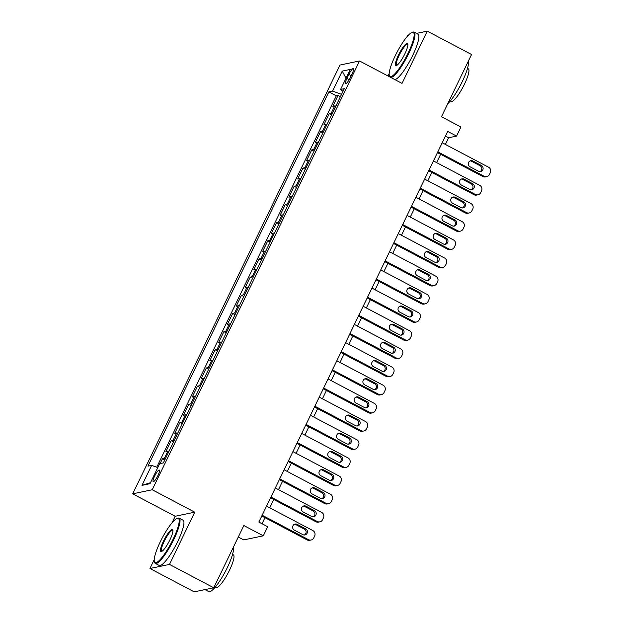 <?xml version="1.0" encoding="UTF-8"?>
<svg xmlns="http://www.w3.org/2000/svg" width="623" height="623" viewBox="0 0 623 623"><rect width="100%" height="100%" fill="white"/><g stroke="black" fill="none" stroke-linecap="round" stroke-linejoin="round"><path stroke-width="0.93" d="M157.954 475.497A6.549 1.347 -62.2 0 0 159.317 470.061A6.549 1.347 -62.2 0 0 154.574 476.206A6.549 1.347 -62.2 0 0 153.203 481.641A6.549 1.347 -62.2 0 0 157.954 475.497M238.298 537.01L243.764 539.9L263.319 535.811L267.711 526.731L258.856 522.058L447.696 131.422L456.55 136.094L460.942 127.006L441.466 116.735L471.549 54.505L427.277 31.15L416.514 33.401M154.216 559.641L149.941 568.495L194.205 591.85L213.759 587.769L169.495 564.415L194.742 512.176L152.246 489.756L132.691 493.837L175.188 516.257L172.003 522.853M152.246 489.756L359.533 60.968L339.979 65.049L132.691 493.837M408.54 35.067L407.73 35.231L406.951 36.835M389.165 73.623L388.02 75.998M149.941 568.495L169.495 564.415M335.906 106.003A8.185 1.347 -154.2 0 0 334.73 105.926L332.799 106.331L338.071 95.428L340.423 96.666M332.394 113.269A8.185 1.347 -154.2 0 0 331.218 113.191L329.287 113.596L331.638 114.834M329.287 113.596L324.022 124.499L325.946 124.094A8.185 1.347 -154.2 0 1 327.122 124.172M318.337 142.34A8.185 1.347 -154.2 0 0 317.162 142.262L315.238 142.667L320.502 131.764L322.854 133.003M309.553 160.508A8.185 1.347 -154.2 0 0 308.385 160.43L306.454 160.835L311.726 149.933L314.07 151.171M300.777 178.676A8.185 1.347 -154.2 0 0 299.601 178.599L297.669 179.003L302.942 168.101L305.286 169.339M291.992 196.852A8.185 1.347 -154.2 0 0 290.816 196.767L288.885 197.172L294.157 186.269L296.501 187.507M283.208 215.021A8.185 1.347 -154.2 0 0 282.032 214.935L280.101 215.34L285.373 204.437L287.725 205.683M274.424 233.189A8.185 1.347 -154.2 0 0 273.248 233.111L271.317 233.508L276.589 222.606L278.94 223.852M265.639 251.357A8.185 1.347 -154.2 0 0 264.464 251.279L262.532 251.676L267.804 240.782L270.156 242.02M256.855 269.525A8.185 1.347 -154.2 0 0 255.679 269.447L253.756 269.852L259.02 258.95L261.372 260.188M248.071 287.694A8.185 1.347 -154.2 0 0 246.895 287.616L244.971 288.021L250.236 277.118L252.588 278.356M239.294 305.862A8.185 1.347 -154.2 0 0 238.118 305.784L236.187 306.189L241.459 295.286L243.803 296.525M230.51 324.03A8.185 1.347 -154.2 0 0 229.334 323.952L227.403 324.357L232.675 313.455L235.019 314.693M221.726 342.198A8.185 1.347 -154.2 0 0 220.55 342.12L218.618 342.525L223.891 331.623L226.242 332.861M212.941 360.374A8.185 1.347 -154.2 0 0 211.765 360.289L209.834 360.694L215.106 349.791L217.458 351.029M204.157 378.543A8.185 1.347 -154.2 0 0 202.981 378.457L201.05 378.862L206.322 367.959L208.674 369.198M195.373 396.711A8.185 1.347 -154.2 0 0 194.197 396.633L192.273 397.03L197.538 386.128L199.89 387.374M186.589 414.879A8.185 1.347 -154.2 0 0 185.413 414.801L183.489 415.198L188.753 404.296L191.105 405.542M177.804 433.047A8.185 1.347 -154.2 0 0 176.636 432.969L174.705 433.367L179.977 422.472L182.321 423.71M169.028 451.216A8.185 1.347 -154.2 0 0 167.852 451.138L165.92 451.543L171.193 440.64L173.537 441.878M348.818 74.472L346.886 78.467A6.339 1.308 -62.2 0 0 345.57 83.739A6.339 1.308 -62.2 0 0 350.165 77.789L352.096 73.787A6.339 1.308 -62.2 0 0 353.42 68.522A6.339 1.308 -62.2 0 0 348.818 74.472L351.17 75.71M341.552 94.322L332.565 91.098L328.866 91.869L147.931 466.152L151.63 465.381L141.966 485.372L150.003 483.689L159.659 463.707L163.358 462.928L344.293 88.653L340.594 89.424L342.962 91.41M332.565 91.098L342.229 71.115L350.258 69.433L340.594 89.424M338.071 95.428L336.303 95.794L156.747 467.219M165.508 458.481A8.185 1.347 25.8 0 0 164.332 458.403L162.408 458.808L160.08 463.613M171.193 440.64L173.116 440.235A8.185 1.347 25.8 0 1 174.292 440.313M179.977 422.472L181.9 422.067A8.185 1.347 25.8 0 1 183.076 422.145M188.753 404.296L190.685 403.899A8.185 1.347 25.8 0 1 191.861 403.977M197.538 386.128L199.469 385.73A8.185 1.347 25.8 0 1 200.645 385.808M206.322 367.959L208.253 367.562A8.185 1.347 25.8 0 1 209.429 367.64M215.106 349.791L217.038 349.386A8.185 1.347 25.8 0 1 218.214 349.472M223.891 331.623L225.822 331.218A8.185 1.347 25.8 0 1 226.998 331.304M232.675 313.455L234.598 313.05A8.185 1.347 25.8 0 1 235.774 313.128M241.459 295.286L243.383 294.881A8.185 1.347 25.8 0 1 244.559 294.959M250.236 277.118L252.167 276.713A8.185 1.347 25.8 0 1 253.343 276.791M259.02 258.95L260.951 258.545A8.185 1.347 25.8 0 1 262.127 258.623M267.804 240.782L269.736 240.377A8.185 1.347 25.8 0 1 270.912 240.455M276.589 222.606L278.52 222.209A8.185 1.347 25.8 0 1 279.696 222.286M285.373 204.437L287.304 204.04A8.185 1.347 25.8 0 1 288.48 204.118M294.157 186.269L296.081 185.872A8.185 1.347 25.8 0 1 297.257 185.95M302.942 168.101L304.865 167.696A8.185 1.347 25.8 0 1 306.041 167.782M311.726 149.933L313.649 149.528A8.185 1.347 25.8 0 1 314.825 149.613M320.502 131.764L322.434 131.36A8.185 1.347 25.8 0 1 323.61 131.437M263.319 535.811L243.842 525.539L213.759 587.769M359.533 60.968L402.03 83.389L427.277 31.15M445.39 144.435L448.622 137.753L456.55 136.094M262.034 523.733L264.962 517.674M269.728 507.815L273.746 499.506M278.512 489.647L282.531 481.338M287.296 471.471L291.315 463.162M296.081 453.303L300.091 444.993M304.865 435.134L308.876 426.825M313.642 416.966L317.66 408.657M322.426 398.798L326.444 390.489M331.21 380.63L335.229 372.32M339.994 362.461L344.013 354.152M348.779 344.293L352.797 335.984M357.563 326.125L361.581 317.816M366.347 307.949L370.358 299.64M375.124 289.781L379.142 281.471M383.908 271.612L387.927 263.303M392.692 253.444L396.711 245.135M401.477 235.276L405.495 226.967M410.261 217.108L414.279 208.798M419.045 198.939L423.064 190.63M427.83 180.771L431.84 172.462M436.614 162.603L440.625 154.294M445.445 136.079L448.622 137.753M336.303 95.794L328.866 91.869M162.408 458.808L164.752 460.047M151.63 465.381L157.783 467.585M346.03 78.187L342.229 71.115M141.966 485.372L150.478 482.708M194.742 512.176L175.188 516.257M442.221 142.753L488.525 167.182A4.088 3.948 78.2 0 1 490.309 172.688L489.429 174.502A4.088 3.948 78.2 0 1 484.133 176.27L437.829 151.841M437.455 152.619L482.809 176.543L484.133 176.27M481.353 165.461A3.271 3.154 -101.8 0 1 480.621 171.566A3.271 3.154 -101.8 0 1 478.55 171.27L470.046 166.785A3.271 3.154 -101.8 0 1 470.786 160.679A3.271 3.154 -101.8 0 1 472.857 160.975L481.353 165.461L480.037 165.734A3.271 3.154 -101.8 0 1 479.944 171.637M470.139 160.89A3.271 3.154 -101.8 0 1 471.533 161.248L480.037 165.734M486.727 176.644L485.403 176.916A4.088 3.948 -101.8 0 1 482.809 176.543M408.104 53.126A24.959 5.148 -62.2 0 0 412.083 32.388A24.959 5.148 -62.2 0 0 395.208 55.821A24.959 5.148 -62.2 0 0 389.313 75.554A24.959 5.148 -62.2 0 0 408.104 53.126M412.083 32.388L412.87 32.123A25.574 5.272 117.8 0 1 414.124 32.139A25.574 5.272 117.8 0 1 408.797 53.376A25.574 5.272 117.8 0 1 390.886 77.509M404.88 53.804A12.483 2.57 117.8 0 1 396.446 65.516A12.483 2.57 117.8 0 1 398.432 55.151A12.483 2.57 117.8 0 1 407.831 43.937A12.483 2.57 117.8 0 1 404.88 53.804M407.901 44.412A11.868 2.445 -62.2 0 0 407.73 44.264A11.868 2.445 -62.2 0 0 399.125 55.4A11.868 2.445 -62.2 0 0 396.649 65.251A11.868 2.445 -62.2 0 0 396.882 65.314M468.278 61.264A25.574 5.272 117.8 0 1 462.274 81.59A25.574 5.272 117.8 0 1 447.773 103.691M467.491 68.39L468.332 68.834A18.417 3.8 117.8 0 1 464.493 84.121A18.417 3.8 117.8 0 1 451.145 101.401L450.312 100.965M414.124 32.139L418.017 34.195A25.574 5.272 117.8 0 1 412.691 55.431A25.574 5.272 117.8 0 1 394.787 79.565M389.788 76.933A25.574 5.272 117.8 0 1 389.539 76.349L389.313 75.554M173.155 539.152A24.959 5.148 -62.2 0 0 177.134 518.414A24.959 5.148 -62.2 0 0 160.259 541.846A24.959 5.148 -62.2 0 0 154.364 561.572A24.959 5.148 -62.2 0 0 173.155 539.152M177.134 518.414L177.921 518.149A25.574 5.272 117.8 0 1 179.175 518.157A25.574 5.272 117.8 0 1 173.84 539.401A25.574 5.272 117.8 0 1 155.306 563.394A25.574 5.272 117.8 0 1 154.59 562.374L154.364 561.572M169.931 539.822A12.483 2.57 117.8 0 1 161.489 551.542A12.483 2.57 117.8 0 1 163.483 541.169A12.483 2.57 117.8 0 1 172.883 529.963A12.483 2.57 117.8 0 1 169.931 539.822M172.953 530.438A11.868 2.445 -62.2 0 0 172.773 530.282A11.868 2.445 -62.2 0 0 164.176 541.418A11.868 2.445 -62.2 0 0 161.7 551.277A11.868 2.445 -62.2 0 0 161.925 551.332M233.329 547.29A25.574 5.272 117.8 0 1 227.317 567.615A25.574 5.272 117.8 0 1 208.775 591.609L204.967 589.599M232.543 554.415L233.376 554.852A18.417 3.8 117.8 0 1 229.544 570.146A18.417 3.8 117.8 0 1 216.189 587.427L215.356 586.983M179.175 518.157L183.069 520.213A25.574 5.272 117.8 0 1 177.742 541.457A25.574 5.272 117.8 0 1 159.2 565.45L155.306 563.394M433.437 160.929L479.741 185.358A4.088 3.948 78.2 0 1 481.524 190.856L480.645 192.671A4.088 3.948 78.2 0 1 475.349 194.438L429.045 170.009M428.671 170.788L474.025 194.719L475.349 194.438M472.577 183.629A3.271 3.154 -101.8 0 1 471.837 189.735A3.271 3.154 -101.8 0 1 469.765 189.439L461.261 184.953A3.271 3.154 -101.8 0 1 462.001 178.848A3.271 3.154 -101.8 0 1 464.073 179.144L472.577 183.629L471.253 183.902A3.271 3.154 -101.8 0 1 471.159 189.805M461.355 179.058A3.271 3.154 -101.8 0 1 462.757 179.416L471.253 183.902M477.942 194.812L476.618 195.085A4.088 3.948 -101.8 0 1 474.025 194.719M424.652 179.097L470.957 203.526A4.088 3.948 78.2 0 1 472.74 209.024L471.86 210.847A4.088 3.948 78.2 0 1 466.565 212.607L420.26 188.177M419.886 188.956L465.241 212.887L466.565 212.607M463.792 201.797A3.271 3.154 -101.8 0 1 463.053 207.911A3.271 3.154 -101.8 0 1 460.981 207.607L452.477 203.129A3.271 3.154 -101.8 0 1 453.217 197.016A3.271 3.154 -101.8 0 1 455.288 197.312L463.792 201.797L462.468 202.07A3.271 3.154 -101.8 0 1 462.375 207.973M452.571 197.226A3.271 3.154 -101.8 0 1 453.972 197.584L462.468 202.07M469.158 212.98L467.834 213.253A4.088 3.948 -101.8 0 1 465.241 212.887M415.868 197.265L462.173 221.695A4.088 3.948 78.2 0 1 463.956 227.193L463.076 229.015A4.088 3.948 78.2 0 1 457.78 230.775L411.476 206.345M411.102 207.124L456.457 231.055L457.78 230.775M455.008 219.966A3.271 3.154 -101.8 0 1 454.268 226.079A3.271 3.154 -101.8 0 1 452.197 225.775L443.701 221.297A3.271 3.154 -101.8 0 1 444.433 215.184A3.271 3.154 -101.8 0 1 446.504 215.48L455.008 219.966L453.684 220.238A3.271 3.154 -101.8 0 1 453.599 226.141M443.786 215.394A3.271 3.154 -101.8 0 1 445.188 215.753L453.684 220.238M460.374 231.149L459.05 231.421A4.088 3.948 -101.8 0 1 456.457 231.055M407.084 215.433L453.388 239.863A4.088 3.948 78.2 0 1 455.172 245.361L454.292 247.183A4.088 3.948 78.2 0 1 448.996 248.943L402.692 224.514M402.318 225.292L447.672 249.223L448.996 248.943M446.224 238.134A3.271 3.154 -101.8 0 1 445.484 244.247A3.271 3.154 -101.8 0 1 443.412 243.951L434.916 239.466A3.271 3.154 -101.8 0 1 435.648 233.352A3.271 3.154 -101.8 0 1 437.728 233.648L446.224 238.134L444.9 238.407A3.271 3.154 -101.8 0 1 444.814 244.309M435.002 233.563A3.271 3.154 -101.8 0 1 436.404 233.929L444.9 238.407M451.589 249.317L450.265 249.597A4.088 3.948 -101.8 0 1 447.672 249.223M398.299 233.602L444.604 258.031A4.088 3.948 78.2 0 1 446.387 263.537L445.515 265.351A4.088 3.948 78.2 0 1 440.212 267.119L393.907 242.69M393.534 243.461L438.896 267.392L440.212 267.119M437.439 256.302A3.271 3.154 -101.8 0 1 436.707 262.415A3.271 3.154 -101.8 0 1 434.628 262.119L426.132 257.634A3.271 3.154 -101.8 0 1 426.864 251.521A3.271 3.154 -101.8 0 1 428.943 251.817L437.439 256.302L436.116 256.583A3.271 3.154 -101.8 0 1 436.03 262.478M426.225 251.731A3.271 3.154 -101.8 0 1 427.619 252.097L436.116 256.583M442.805 267.485L441.489 267.765A4.088 3.948 -101.8 0 1 438.896 267.392M389.515 251.77L435.82 276.199A4.088 3.948 78.2 0 1 437.611 281.705L436.731 283.52A4.088 3.948 78.2 0 1 431.428 285.287L385.131 260.858M384.749 261.629L430.111 285.56L431.428 285.287M428.655 274.47A3.271 3.154 -101.8 0 1 427.923 280.584A3.271 3.154 -101.8 0 1 425.844 280.288L417.348 275.802A3.271 3.154 -101.8 0 1 418.08 269.689A3.271 3.154 -101.8 0 1 420.159 269.985L428.655 274.47L427.339 274.751A3.271 3.154 -101.8 0 1 427.246 280.646M417.441 269.899A3.271 3.154 -101.8 0 1 418.835 270.265L427.339 274.751M434.021 285.653L432.705 285.934A4.088 3.948 -101.8 0 1 430.111 285.56M380.739 269.938L427.035 294.368A4.088 3.948 78.2 0 1 428.826 299.873L427.946 301.688A4.088 3.948 78.2 0 1 422.651 303.456L376.347 279.026M375.973 279.797L421.327 303.728L422.651 303.456M419.871 292.639A3.271 3.154 -101.8 0 1 419.139 298.752A3.271 3.154 -101.8 0 1 417.06 298.456L408.563 293.97A3.271 3.154 -101.8 0 1 409.303 287.857A3.271 3.154 -101.8 0 1 411.375 288.153L419.871 292.639L418.555 292.919A3.271 3.154 -101.8 0 1 418.461 298.814M408.657 288.075A3.271 3.154 -101.8 0 1 410.051 288.433L418.555 292.919M425.244 303.822L423.92 304.102A4.088 3.948 -101.8 0 1 421.327 303.728M371.954 288.106L418.259 312.536A4.088 3.948 78.2 0 1 420.042 318.041L419.162 319.856A4.088 3.948 78.2 0 1 413.867 321.624L367.562 297.194M367.188 297.965L412.543 321.896L413.867 321.624M411.094 310.807A3.271 3.154 -101.8 0 1 410.355 316.92A3.271 3.154 -101.8 0 1 408.283 316.624L399.779 312.139A3.271 3.154 -101.8 0 1 400.519 306.025A3.271 3.154 -101.8 0 1 402.59 306.329L411.094 310.807L409.77 311.087A3.271 3.154 -101.8 0 1 409.677 316.982M399.873 306.243A3.271 3.154 -101.8 0 1 401.267 306.602L409.77 311.087M416.46 321.998L415.136 322.27A4.088 3.948 -101.8 0 1 412.543 321.896M363.17 306.275L409.475 330.704A4.088 3.948 78.2 0 1 411.258 336.21L410.378 338.024A4.088 3.948 78.2 0 1 405.082 339.792L358.778 315.363M358.404 316.141L403.759 340.065L405.082 339.792M402.31 328.983A3.271 3.154 -101.8 0 1 401.57 335.088A3.271 3.154 -101.8 0 1 399.499 334.792L390.995 330.307A3.271 3.154 -101.8 0 1 391.735 324.194A3.271 3.154 -101.8 0 1 393.806 324.497L402.31 328.983L400.986 329.256A3.271 3.154 -101.8 0 1 400.893 335.151M391.088 324.412A3.271 3.154 -101.8 0 1 392.49 324.77L400.986 329.256M407.676 340.166L406.352 340.438A4.088 3.948 -101.8 0 1 403.759 340.065M354.386 324.451L400.69 348.872A4.088 3.948 78.2 0 1 402.474 354.378L401.594 356.192A4.088 3.948 78.2 0 1 396.298 357.96L349.994 333.531M349.62 334.31L394.974 358.233L396.298 357.96M393.526 347.151A3.271 3.154 -101.8 0 1 392.786 353.257A3.271 3.154 -101.8 0 1 390.714 352.961L382.211 348.475A3.271 3.154 -101.8 0 1 382.95 342.37A3.271 3.154 -101.8 0 1 385.022 342.666L393.526 347.151L392.202 347.424A3.271 3.154 -101.8 0 1 392.108 353.327M382.304 342.58A3.271 3.154 -101.8 0 1 383.706 342.938L392.202 347.424M398.891 358.334L397.567 358.607A4.088 3.948 -101.8 0 1 394.974 358.233M345.601 342.619L391.906 367.048A4.088 3.948 78.2 0 1 393.689 372.546L392.809 374.361A4.088 3.948 78.2 0 1 387.514 376.128L341.209 351.699M340.836 352.478L386.19 376.409L387.514 376.128M384.741 365.319A3.271 3.154 -101.8 0 1 384.002 371.425A3.271 3.154 -101.8 0 1 381.93 371.129L373.434 366.643A3.271 3.154 -101.8 0 1 374.166 360.538A3.271 3.154 -101.8 0 1 376.245 360.834L384.741 365.319L383.418 365.592A3.271 3.154 -101.8 0 1 383.332 371.495M373.52 360.748A3.271 3.154 -101.8 0 1 374.921 361.106L383.418 365.592M390.107 376.502L388.783 376.775A4.088 3.948 -101.8 0 1 386.19 376.409M336.817 360.787L383.122 385.216A4.088 3.948 78.2 0 1 384.905 390.714L384.033 392.537A4.088 3.948 78.2 0 1 378.729 394.297L332.425 369.867M332.051 370.646L377.413 394.577L378.729 394.297M375.957 383.488A3.271 3.154 -101.8 0 1 375.225 389.601A3.271 3.154 -101.8 0 1 373.146 389.297L364.65 384.819A3.271 3.154 -101.8 0 1 365.382 378.706A3.271 3.154 -101.8 0 1 367.461 379.002L375.957 383.488L374.633 383.76A3.271 3.154 -101.8 0 1 374.548 389.663M364.735 378.916A3.271 3.154 -101.8 0 1 366.137 379.275L374.633 383.76M381.323 394.671L380.007 394.943A4.088 3.948 -101.8 0 1 377.413 394.577M328.033 378.955L374.337 403.385A4.088 3.948 78.2 0 1 376.121 408.883L375.248 410.705A4.088 3.948 78.2 0 1 369.945 412.465L323.641 388.036M323.267 388.814L368.629 412.745L369.945 412.465M367.173 401.656A3.271 3.154 -101.8 0 1 366.441 407.769A3.271 3.154 -101.8 0 1 364.362 407.473L355.865 402.988A3.271 3.154 -101.8 0 1 356.597 396.874A3.271 3.154 -101.8 0 1 358.677 397.17L367.173 401.656L365.857 401.928A3.271 3.154 -101.8 0 1 365.763 407.831M355.959 397.085A3.271 3.154 -101.8 0 1 357.353 397.451L365.857 401.928M372.538 412.839L371.222 413.119A4.088 3.948 -101.8 0 1 368.629 412.745M319.256 397.124L365.553 421.553A4.088 3.948 78.2 0 1 367.344 427.051L366.464 428.873A4.088 3.948 78.2 0 1 361.161 430.633L314.864 406.204M314.49 406.983L359.845 430.914L361.161 430.633M358.389 419.824A3.271 3.154 -101.8 0 1 357.657 425.937A3.271 3.154 -101.8 0 1 355.577 425.641L347.081 421.156A3.271 3.154 -101.8 0 1 347.821 415.043A3.271 3.154 -101.8 0 1 349.892 415.339L358.389 419.824L357.072 420.097A3.271 3.154 -101.8 0 1 356.979 426M347.175 415.253A3.271 3.154 -101.8 0 1 348.569 415.619L357.072 420.097M363.754 431.007L362.438 431.287A4.088 3.948 -101.8 0 1 359.845 430.914M310.472 415.292L356.777 439.721A4.088 3.948 78.2 0 1 358.56 445.227L357.68 447.041A4.088 3.948 78.2 0 1 352.384 448.809L306.08 424.38M305.706 425.151L351.061 449.082L352.384 448.809M349.604 437.992A3.271 3.154 -101.8 0 1 348.872 444.106A3.271 3.154 -101.8 0 1 346.801 443.81L338.297 439.324A3.271 3.154 -101.8 0 1 339.037 433.211A3.271 3.154 -101.8 0 1 341.108 433.507L349.604 437.992L348.288 438.273A3.271 3.154 -101.8 0 1 348.195 444.168M338.39 433.421A3.271 3.154 -101.8 0 1 339.784 433.787L348.288 438.273M354.978 449.175L353.654 449.456A4.088 3.948 -101.8 0 1 351.061 449.082M301.688 433.46L347.992 457.889A4.088 3.948 78.2 0 1 349.776 463.395L348.896 465.21A4.088 3.948 78.2 0 1 343.6 466.977L297.296 442.548M296.922 443.319L342.276 467.25L343.6 466.977M340.828 456.161A3.271 3.154 -101.8 0 1 340.088 462.274A3.271 3.154 -101.8 0 1 338.016 461.978L329.512 457.492A3.271 3.154 -101.8 0 1 330.252 451.379A3.271 3.154 -101.8 0 1 332.324 451.675L340.828 456.161L339.504 456.441A3.271 3.154 -101.8 0 1 339.41 462.336M329.606 451.589A3.271 3.154 -101.8 0 1 331.008 451.955L339.504 456.441M346.193 467.343L344.869 467.624A4.088 3.948 -101.8 0 1 342.276 467.25M292.903 451.628L339.208 476.058A4.088 3.948 78.2 0 1 340.991 481.563L340.111 483.378A4.088 3.948 78.2 0 1 334.816 485.146L288.511 460.716M288.138 461.487L333.492 485.418L334.816 485.146M332.043 474.329A3.271 3.154 -101.8 0 1 331.304 480.442A3.271 3.154 -101.8 0 1 329.232 480.146L320.728 475.661A3.271 3.154 -101.8 0 1 321.468 469.547A3.271 3.154 -101.8 0 1 323.539 469.851L332.043 474.329L330.72 474.609A3.271 3.154 -101.8 0 1 330.626 480.504M320.822 469.765A3.271 3.154 -101.8 0 1 322.223 470.124L330.72 474.609M337.409 485.512L336.085 485.792A4.088 3.948 -101.8 0 1 333.492 485.418M284.119 469.797L330.424 494.226A4.088 3.948 78.2 0 1 332.207 499.732L331.327 501.546A4.088 3.948 78.2 0 1 326.031 503.314L279.727 478.885M279.353 479.655L324.708 503.586L326.031 503.314M323.259 492.497A3.271 3.154 -101.8 0 1 322.519 498.61A3.271 3.154 -101.8 0 1 320.448 498.314L311.952 493.829A3.271 3.154 -101.8 0 1 312.684 487.716A3.271 3.154 -101.8 0 1 314.755 488.019L323.259 492.497L321.935 492.777A3.271 3.154 -101.8 0 1 321.85 498.673M312.037 487.934A3.271 3.154 -101.8 0 1 313.439 488.292L321.935 492.777M328.625 503.688L327.301 503.96A4.088 3.948 -101.8 0 1 324.708 503.586M275.335 487.965L321.639 512.394A4.088 3.948 78.2 0 1 323.423 517.9L322.543 519.714A4.088 3.948 78.2 0 1 317.247 521.482L270.943 497.053M270.569 497.832L315.923 521.755L317.247 521.482M314.475 510.673A3.271 3.154 -101.8 0 1 313.735 516.779A3.271 3.154 -101.8 0 1 311.664 516.483L303.167 511.997A3.271 3.154 -101.8 0 1 303.899 505.892A3.271 3.154 -101.8 0 1 305.979 506.188L314.475 510.673L313.151 510.946A3.271 3.154 -101.8 0 1 313.065 516.849M303.253 506.102A3.271 3.154 -101.8 0 1 304.655 506.46L313.151 510.946M319.84 521.856L318.517 522.129A4.088 3.948 -101.8 0 1 315.923 521.755M266.551 506.141L312.855 530.57A4.088 3.948 78.2 0 1 314.638 536.068L313.766 537.883A4.088 3.948 78.2 0 1 308.463 539.65L262.158 515.221M261.785 516L307.147 539.931L308.463 539.65M305.691 528.841A3.271 3.154 -101.8 0 1 304.959 534.947A3.271 3.154 -101.8 0 1 302.879 534.651L294.383 530.165A3.271 3.154 -101.8 0 1 295.115 524.06A3.271 3.154 -101.8 0 1 297.194 524.356L305.691 528.841L304.367 529.114A3.271 3.154 -101.8 0 1 304.281 535.017M294.477 524.27A3.271 3.154 -101.8 0 1 295.87 524.628L304.367 529.114M311.056 540.024L309.74 540.297A4.088 3.948 -101.8 0 1 307.147 539.931M331.218 113.191L334.73 105.926M164.332 458.403L167.852 451.138M173.116 440.235L176.636 432.969M181.9 422.067L185.413 414.801M190.685 403.899L194.197 396.633M199.469 385.73L202.981 378.457M208.253 367.562L211.765 360.289M217.038 349.386L220.55 342.12M225.822 331.218L229.334 323.952M234.598 313.05L238.118 305.784M243.383 294.881L246.895 287.616M252.167 276.713L255.679 269.447M260.951 258.545L264.464 251.279M269.736 240.377L273.248 233.111M278.52 222.209L282.032 214.935M287.304 204.04L290.816 196.767M296.081 185.872L299.601 178.599M304.865 167.696L308.385 160.43M313.649 149.528L317.162 142.262M322.434 131.36L325.946 124.094M349.168 79.674L346.886 78.467M472.857 160.975L471.533 161.248M464.073 179.144L462.757 179.416M455.288 197.312L453.972 197.584M446.504 215.48L445.188 215.753M437.728 233.648L436.404 233.929M428.943 251.817L427.619 252.097M420.159 269.985L418.835 270.265M411.375 288.153L410.051 288.433M402.59 306.329L401.267 306.602M393.806 324.497L392.49 324.77M385.022 342.666L383.706 342.938M376.245 360.834L374.921 361.106M367.461 379.002L366.137 379.275M358.677 397.17L357.353 397.451M349.892 415.339L348.569 415.619M341.108 433.507L339.784 433.787M332.324 451.675L331.008 451.955M323.539 469.851L322.223 470.124M314.755 488.019L313.439 488.292M305.979 506.188L304.655 506.46M297.194 524.356L295.87 524.628"/></g></svg>
